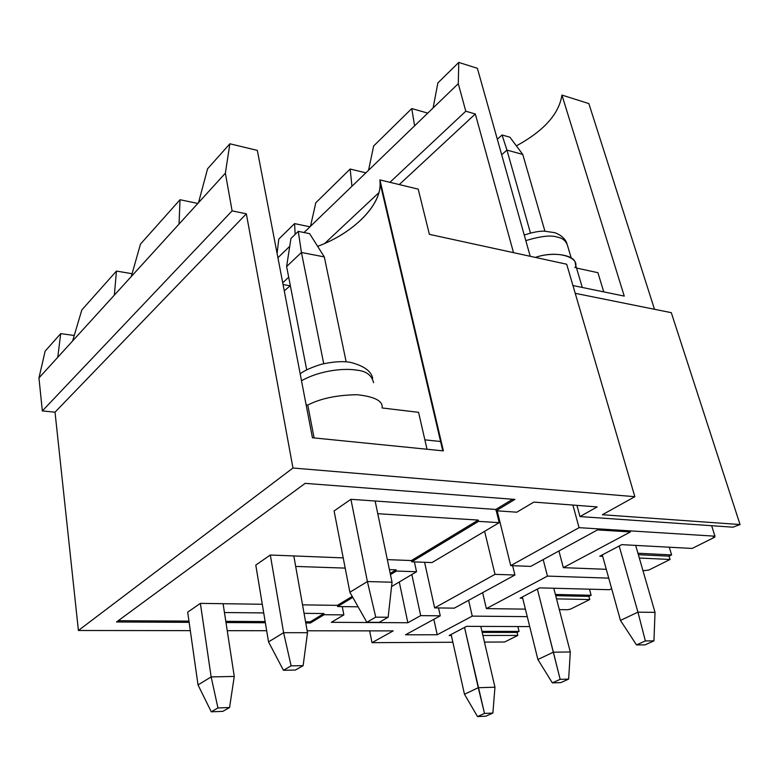 <?xml version="1.0" encoding="UTF-8"?>
<svg xmlns="http://www.w3.org/2000/svg" width="779" height="779" viewBox="0 0 779 779"><rect width="100%" height="100%" fill="white"/><g stroke="black" fill="none" stroke-linecap="round" stroke-linejoin="round"><path stroke-width="1.17" d="M464.469 694.245L451.129 634.476L464.469 694.245L478.267 687.711L494.957 687.205L480.789 626.404L494.957 687.205L478.267 687.711L464.527 627.426L484.509 713.428L477.517 716.583L485.872 716.193L492.883 713.058L484.509 713.428L492.883 713.058L494.957 687.205L492.883 713.058L485.872 716.193L477.517 716.583L484.509 713.428L478.267 687.711L464.469 694.245L477.517 716.583L464.469 694.245M537.899 659.501L522.368 596.967L537.899 659.501L553.372 652.179L570.296 651.984L553.781 588.242L570.296 651.984L553.372 652.179L537.364 589.07L560.159 679.337L552.321 682.871L560.802 682.618L568.651 679.103L560.159 679.337L568.651 679.103L570.296 651.984L568.651 679.103L560.802 682.618L552.321 682.871L560.159 679.337L553.372 652.179L537.899 659.501L552.321 682.871L537.899 659.501M620.464 620.425L602.284 554.891L620.464 620.425L637.943 612.158L655.022 612.382L635.674 545.397L655.022 612.382L637.943 612.158L619.178 546.001L637.943 612.158L645.372 640.922L636.511 644.924L645.08 644.856L653.951 640.883L645.372 640.922L653.951 640.883L655.022 612.382L653.951 640.883L645.08 644.856L636.511 644.924L645.372 640.922L637.943 612.158L620.464 620.425L636.511 644.924L620.464 620.425M497.314 139.227L502.056 134.991L509.924 137.211L522.758 154.437L506.944 150.094L530.46 233.038L506.944 150.094L501.666 154.719L506.944 150.094L502.056 134.991L497.314 139.227M544.901 231.12L522.758 154.437L544.901 231.12M522.758 154.437L509.924 137.211L502.056 134.991L506.944 150.094L522.758 154.437M198.022 684.936L187.69 612.158L198.022 684.936L211.148 676.922L234.265 676.435L223.096 603.706L234.265 676.435L211.148 676.922L200.378 603.374L211.148 676.922L217.945 707.955L211.275 711.802L222.852 711.354L229.562 707.536L217.945 707.955L229.562 707.536L234.265 676.435L229.562 707.536L222.852 711.354L211.275 711.802L217.945 707.955L211.148 676.922L198.022 684.936L211.275 711.802L198.022 684.936M268.531 641.896L255.785 565.077L268.531 641.896L283.614 632.694L307.51 632.704L293.81 555.943L307.51 632.704L283.614 632.694L270.323 555.018L283.614 632.694L291.112 665.85L283.439 670.271L295.416 670.047L303.128 665.656L291.112 665.85L303.128 665.656L307.51 632.704L303.128 665.656L295.416 670.047L283.439 670.271L291.112 665.85L283.614 632.694L268.531 641.896L283.439 670.271L268.531 641.896M349.878 592.244L334.094 510.936L349.878 592.244L367.396 581.553L392.041 582.225L375.127 501.004L392.041 582.225L367.396 581.553L350.91 499.31L367.396 581.553L375.751 617.153L366.841 622.275L379.188 622.353L388.137 617.25L375.751 617.153L388.137 617.25L392.041 582.225L388.137 617.25L379.188 622.353L366.841 622.275L375.751 617.153L367.396 581.553L349.878 592.244L366.841 622.275L349.878 592.244M306.683 369.801L286.623 266.535L306.683 369.801M290.957 238.462L298.279 231.353L309.623 233.671L324.317 256.914L301.434 252.474L323.723 363.696L301.434 252.474L286.623 266.535L290.957 238.462L286.623 266.535L301.434 252.474L298.279 231.353L290.957 238.462M346.168 361.875L324.317 256.914L346.168 361.875M324.317 256.914L309.623 233.671L298.279 231.353L301.434 252.474L324.317 256.914M732.99 527.188L740.05 524.549L602.371 514.724L634.846 496.69L292.962 468.013L78.406 630.493L190.31 630.639L78.406 630.493L55.027 412.188L42.339 410.923L38.95 377.951L57.743 357.308L60.713 333.636L74.248 335.476L60.713 333.636L45.153 351.115L60.713 333.636L57.743 357.308L38.95 377.951L45.153 351.115L38.95 377.951L42.339 410.923L232.103 210.866L246.339 213.826L292.962 468.013L634.846 496.69L566.693 264.227L429.395 234.352L418.206 189.131L429.395 234.352L566.693 264.227L634.846 496.69L602.371 514.724L740.05 524.549L732.99 527.188L579.975 516.574L732.99 527.188M227.244 630.678L266.681 630.727L227.244 630.678M307.169 630.786L393.191 630.893L371.992 642.665L452.862 642.256L371.992 642.665L393.191 630.893L307.169 630.786M484.441 642.1L504.636 642.003L517.792 635.44L482.902 635.479L517.792 635.44L504.636 642.003L484.441 642.1M451.353 635.518L449.142 635.528L466.563 626.345L529.72 626.589L466.563 626.345L449.142 635.528L451.353 635.518M527.247 616.647L472.259 616.121L437.214 634.768L405.508 634.797L440.252 615.819L420.679 615.624L407.855 622.742L331.348 622.314L343.851 614.894L324.122 614.709L310.412 622.996L305.767 622.966L310.412 622.996L324.122 614.709L343.851 614.894L342.263 606.607L343.851 614.894L331.348 622.314L407.855 622.742L420.679 615.624L411.838 574.532L420.679 615.624L440.252 615.819L405.508 634.797L437.214 634.768L472.259 616.121L468.607 600.327L472.259 616.121L527.247 616.647M265.357 622.752L225.988 622.548L265.357 622.752M189.131 622.353L116.519 621.973L305.154 483.36L514.9 499.417L496.126 510.761L516.837 512.202L533.849 502.095L597.162 506.905L579.975 516.574L597.162 506.905L533.849 502.095L516.837 512.202L496.126 510.761L514.9 499.417L305.154 483.36L116.519 621.973L189.131 622.353M692.161 548.445L714.742 537.179L713.174 537.082L714.956 536.186L579.06 527.665L510.722 565.622L530.713 566.391L597.503 529.905L630.415 531.94L563.324 567.648L606.286 569.313L563.324 567.648L630.415 531.94L597.503 529.905L530.713 566.391L510.722 565.622L579.06 527.665L572.906 505.065L579.06 527.665L714.956 536.186L711.646 525.708L714.956 536.186L713.174 537.082L714.742 537.179L692.161 548.445L621.749 544.648L692.161 548.445M642.996 570.725L648.8 570.072L670.076 559.458L639.325 558.037L670.076 559.458L648.8 570.072L642.996 570.725M602.693 556.342L599.791 556.206L621.749 544.648L599.791 556.206L602.693 556.342M714.509 536.41L714.742 537.179L714.509 536.41M669.297 547.209L671.605 554.911L669.093 556.177L670.076 559.458L669.093 556.177L671.605 554.911L669.297 547.209M611.642 588.612L609.441 589.713L611.642 588.612M589.489 589.187L591.134 595.273L588.895 596.393L589.742 599.538L570.734 609.022L589.742 599.538L556.537 598.876L589.742 599.538L588.895 596.393L591.134 595.273L589.489 589.187M517.879 626.55L519.067 631.409L517.052 632.421L517.792 635.44L517.052 632.421L519.067 631.409L517.879 626.55M588.856 103.588L654.487 309.282L588.856 103.588L561.932 95.067C559.02 113.987 543.83 130.921 516.37 145.868C543.83 130.921 559.02 113.987 561.932 95.067L588.856 103.588M671.294 312.671L740.05 524.549L671.294 312.671L575.223 293.313L671.294 312.671M180.027 199.726L197.827 203.436L180.027 199.726L140.463 244.129L180.027 199.726L179.034 224.079L180.027 199.726M140.463 244.129L131.291 276.526L179.034 224.079L114.338 295.144L116.46 271.073L132.079 273.711L116.46 271.073L81.824 309.945L116.46 271.073L114.338 295.144L72.613 340.968L131.291 276.526L140.463 244.129M499.212 522.66L478.569 521.365L411.672 561.795L431.965 562.584L499.212 522.66L431.965 562.584L411.672 561.795L478.569 521.365L478.257 520.08L411.409 560.559L411.672 561.795L411.409 560.559L478.257 520.08L377.776 513.702L478.257 520.08L478.569 521.365L499.212 522.66L496.272 510.771L499.212 522.66M495.804 509.456L496.126 510.761L495.804 509.456L512.67 499.242L495.804 509.456L350.91 499.31L495.804 509.456M434.877 414.535L434.351 414.905M257.333 150.396L312.437 437.759L443.387 450.885L379.918 179.91L380.074 182.968C381.447 205.374 353.276 233.125 317.637 246.359C355.136 232.541 383.658 202.706 379.918 179.91L418.206 189.131L379.918 179.91L443.387 450.885L312.437 437.759L257.333 150.396L229.873 143.784L257.333 150.396M418.566 412.325L427.019 449.249L418.566 412.325L382.09 407.962C383.19 401.107 374.913 396.696 357.23 394.719C337.054 395.011 320.568 398.459 307.773 405.061L306.128 404.866L307.773 405.061L314.093 437.925L307.773 405.061C320.568 398.459 337.054 395.011 357.23 394.719C374.913 396.696 383.19 401.107 382.09 407.962L418.566 412.325M284.267 290.859L290.333 285.65L284.267 290.859M207.565 168.809L229.873 143.784L225.374 173.181L232.103 210.866L225.374 173.181L179.034 224.079L225.374 173.181L229.873 143.784L207.565 168.809L198.528 202.667L207.565 168.809M608.73 578.135L547.452 576.1L486.378 608.603L525.387 609.139L486.378 608.603L547.452 576.1L543.187 559.575L547.452 576.1L608.73 578.135M559.322 609.616L567.725 609.733L570.734 609.022L567.725 609.733L559.322 609.616M522.67 598.194L520.148 598.136L539.643 587.872L609.441 589.713L539.643 587.872L520.148 598.136L522.67 598.194M81.824 309.945L72.613 340.968L57.743 357.308L72.613 340.968L81.824 309.945M416.541 571.737L396.336 571.065L390.454 574.62L396.336 571.065L396.083 569.839L390.201 573.393L396.083 569.839L389.412 569.615L396.083 569.839L396.336 571.065L416.541 571.737L391.555 586.568L416.541 571.737L414.409 561.902L416.541 571.737M352.78 597.386L337.638 606.539L357.454 606.812L337.638 606.539L337.414 605.361L302.534 604.855L337.414 605.361L337.638 606.539L352.78 597.386M514.929 575.019L495.006 574.347L434.624 607.883L454.274 608.156L514.929 575.019L454.274 608.156L434.624 607.883L495.006 574.347L484.616 531.327L495.006 574.347L514.929 575.019L512.621 565.69L514.929 575.019M558.933 550.977L563.324 567.648L558.933 550.977M373.647 145.985L411.76 108.573L427.768 113.111L411.76 108.573L373.647 145.985L368.555 170.25L414.603 125.818L411.76 108.573L414.603 125.818L351.952 186.278L350.161 169.033L365.867 172.85L350.161 169.033L315.807 202.764L350.161 169.033L351.952 186.278L310.5 226.29L368.555 170.25L373.647 145.985M637.952 553.256L671.605 554.911L637.952 553.256M477.381 68.309L530.217 256.291L477.381 68.309L458.763 62.417L477.381 68.309M572.945 285.542L624.252 296.098L561.932 95.067L624.252 296.098L572.945 285.542M597.921 272.689L603.735 291.882L597.921 272.689L576.528 268.054L597.921 272.689M437.876 82.934L458.763 62.417L458.276 83.665L465.784 111.212L475.317 113.987L513.517 252.659L475.317 113.987L399.257 184.574L475.317 113.987L465.784 111.212L458.276 83.665L414.603 125.818L458.276 83.665L458.763 62.417L437.876 82.934L433.095 107.969L437.876 82.934M315.807 202.764L310.5 226.29L304.034 232.522L310.5 226.29L315.807 202.764M555.398 594.455L591.134 595.273L555.398 594.455M278.785 239.104L294.579 223.602L309.964 226.806L294.579 223.602L278.785 239.104L277.09 253.428L278.785 239.104M295.163 234.382L294.579 223.602L295.163 234.382M277.918 257.732L289.749 246.31L277.918 257.732M323.908 613.54L324.122 614.709L323.908 613.54L310.208 621.837L310.412 622.996L310.208 621.837L323.908 613.54L304.053 613.336L323.908 613.54M224.449 612.528L263.721 612.927L224.449 612.528M262.289 604.27L200.378 603.374L187.69 612.158L200.378 603.374L262.289 604.27M482.62 592.663L486.378 608.603L482.62 592.663M481.938 631.37L519.067 631.409L481.938 631.37M290.168 285.805L283.059 284.559L290.168 285.805M282.728 282.796L288.697 277.197L282.728 282.796M324.824 243.34L378.76 192.783L324.824 243.34M389.919 182.325L465.784 111.212L389.919 182.325M369.655 630.863L371.992 642.665L369.655 630.863M399.276 581.991L407.855 622.742L399.276 581.991M424.594 562.292L434.624 607.883L424.594 562.292M497.187 510.839L510.722 565.622L497.187 510.839M576.918 505.367L579.975 516.574L576.918 505.367M232.103 210.866L42.339 410.923L55.027 412.188L246.339 213.826L232.103 210.866M55.027 412.188L78.406 630.493L292.962 468.013L246.339 213.826L55.027 412.188M482.182 632.402L517.052 632.421L482.182 632.402M433.835 619.324L437.214 634.768L433.835 619.324M438.509 607.941L440.252 615.819L438.509 607.941M497.878 517.256L498.784 517.314L497.878 517.256M352.225 596.393L337.414 605.361L352.225 596.393M118.233 620.717L188.956 621.126L118.233 620.717M225.803 621.34L265.162 621.574L225.803 621.34M305.563 621.808L310.208 621.837L305.563 621.808M345.194 568.105L295.679 566.43L345.194 568.105M255.785 565.077L270.323 555.018L343.208 557.881L270.323 555.018L255.785 565.077M387.338 559.614L411.409 560.559L387.338 559.614M334.094 510.936L350.91 499.31L334.094 510.936M555.709 595.662L588.895 596.393L555.709 595.662M582.283 287.461L575.33 264.003C576.246 255.444 554.2 250.945 535.339 257.401C558.533 249.436 580.871 258.17 574.951 267.713M567.55 245.638C565.963 240.779 562.496 237.946 557.16 237.118C551.279 234.946 540.83 236.115 525.815 240.604C540.83 236.115 551.279 234.946 557.16 237.118C562.496 237.946 565.963 240.779 567.55 245.638L571.173 257.888M638.361 554.687L669.093 556.177L638.361 554.687M373.589 382.732C371.787 374.962 365.77 370.726 355.545 370.035C346.519 368.34 321.63 369.45 301.502 380.746C321.63 369.45 346.519 368.34 355.545 370.035C365.77 370.726 371.787 374.962 373.589 382.732M424.867 439.853L440.583 441.498M380.074 182.968L442.764 450.827M524.257 235.092C531.765 232.473 538.357 231.149 544.034 231.12L554.901 232.687C561.182 235.122 565.184 238.705 566.908 243.428M300.178 373.813C304.219 370.638 311.279 367.454 321.357 364.27C333.5 361.573 343.344 360.969 350.871 362.459C364.114 365.984 371.388 371.271 372.664 378.341"/></g></svg>
